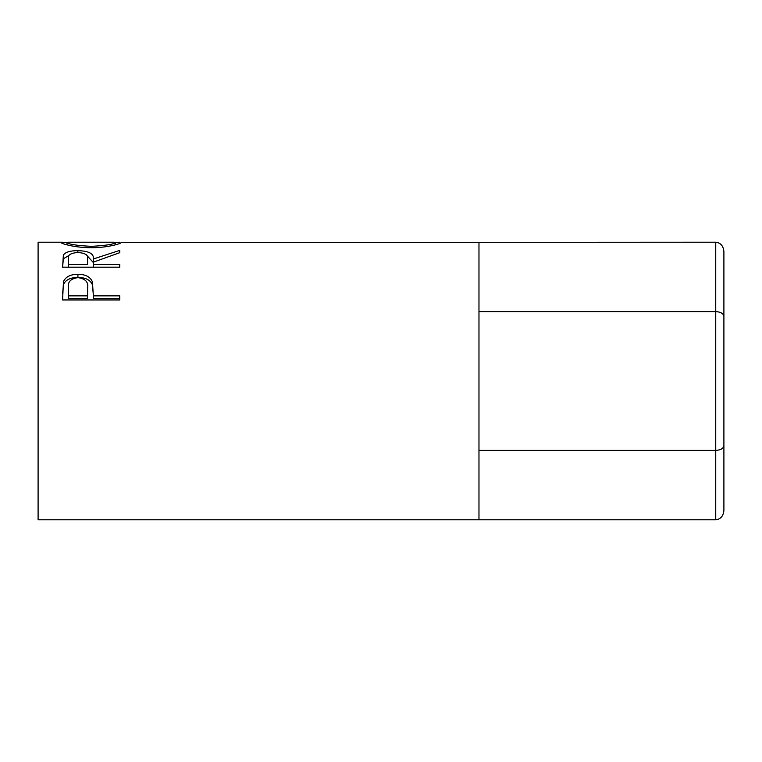 <?xml version="1.0" encoding="UTF-8"?>
<svg xmlns="http://www.w3.org/2000/svg" width="762" height="762" viewBox="0 0 762 762"><rect width="100%" height="100%" fill="white"/><g stroke="black" fill="none" stroke-linecap="round" stroke-linejoin="round"><path stroke-width="1.14" d="M715.737 242.211C720.662 242.811 723.376 245.945 723.9 251.631L723.9 445.684C723.376 448.523 720.662 450.094 715.737 450.399L715.737 242.211L121.206 242.497C121.91 243.421 107.452 247.869 91.421 247.688C75.409 247.869 60.617 243.554 61.131 242.535L66.989 242.497C68.323 244.25 76.457 245.535 91.392 246.355C106.185 245.516 114.167 244.24 115.348 242.516L119.929 242.211M723.9 316.316C723.376 313.477 720.662 311.906 715.737 311.601L478.974 311.601M723.9 445.684L723.9 510.369C723.376 516.055 720.662 519.189 715.737 519.789L715.737 450.399L478.974 450.399M715.737 519.789L478.974 519.789L478.974 242.211M62.589 299.952L63.456 281.616C65.646 276.787 70.475 274.339 77.924 274.291C85.582 274.349 90.421 276.892 92.431 281.94L93.364 295.847L119.739 295.847L119.739 299.952L62.589 299.952M62.589 267.186L63.37 255.051C65.418 252.127 70.256 250.66 77.876 250.65C88.944 250.974 94.107 253.746 93.364 258.975L119.739 250.403L119.739 252.689L93.364 262.128L93.364 264.328L119.739 264.328L119.739 267.186L62.589 267.186L63.37 258.756L69.085 255.403M478.974 519.789L38.1 519.789L38.1 242.211L62.446 242.211M91.392 247.688L91.392 246.355M115.348 244.85L115.348 242.516L113.729 242.211L68.685 242.211L66.989 242.516L66.989 244.859M63.37 255.051L63.37 258.756M77.876 250.65L77.876 252.508C70.533 253.022 67.399 255.146 68.456 258.88L68.456 264.328L87.506 264.328L87.582 258.985C88.621 255.194 85.382 253.032 77.867 252.508M86.858 255.432L93.364 262.566L93.364 258.975M93.364 264.328L93.364 267.186M87.582 262.585L87.506 264.328M68.456 264.328L68.456 267.186M62.589 293.77L63.456 284.54C65.646 279.845 70.475 277.482 77.924 277.435C85.582 277.482 90.421 279.959 92.431 284.855L93.364 295.256M63.456 281.616L63.456 284.54M77.924 274.291L77.924 277.435M92.431 281.94L92.431 284.855M93.364 295.847L93.364 298.352L119.739 298.352L119.739 299.952M68.456 295.847L68.456 287.836C67.466 281.988 70.628 278.597 77.943 277.644C85.401 278.644 88.63 282.15 87.63 288.169L87.506 295.847L68.456 295.847L68.456 298.352L87.506 298.352L87.63 290.846M87.506 295.847L87.506 298.352"/></g></svg>
